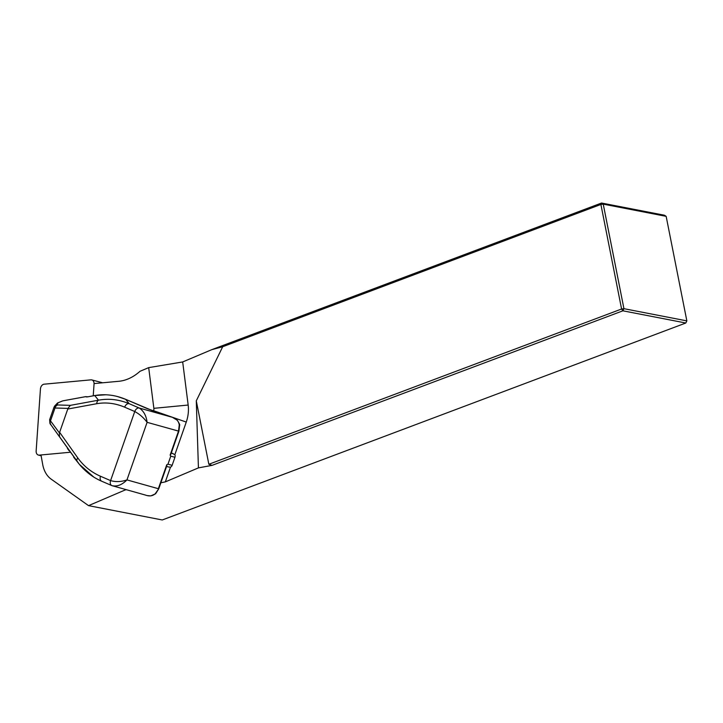 <?xml version="1.0" encoding="UTF-8"?>
<svg xmlns="http://www.w3.org/2000/svg" width="723" height="723" viewBox="0 0 723 723"><rect width="100%" height="100%" fill="white"/><g stroke="black" fill="none" stroke-linecap="round" stroke-linejoin="round"><path stroke-width="1.08" d="M160.858 482.783L165.332 481.88L170.474 467.175L168.269 466.886M171.306 452.923L174.858 454.64L186.263 422.069A28.441 20.596 -75.2 0 0 188.17 405.043L182.684 361.952L148.685 367.627L140.018 371.288A51.197 37.063 104.8 0 1 118.798 381.292L94.062 383.579M40.985 454.966L42.693 464.446A28.441 20.596 -75.2 0 0 51.143 479.123L88.54 505.639L125.983 489.625M153.52 410.926L153.592 410.709A3.986 2.883 -75.2 0 0 153.863 408.332L148.685 367.627M125.901 489.851L126.408 489.742M666.154 216.34L603.235 204.13L623.931 308.676L686.85 320.885L666.154 216.34L664.464 215.237L601.545 203.027L211.776 349.661L182.684 361.952M88.54 505.639L162.259 519.973L685.802 323.009L622.892 310.809L212.092 465.35L198.427 467.889L196.285 400.849L208.848 464.274L621.59 309.001L600.894 204.455L222.684 346.742L196.285 400.849M165.332 481.88L198.427 467.889M212.092 465.35L208.848 464.274M621.59 309.001L622.892 310.809L623.931 308.676L621.59 309.001M211.776 349.661L222.684 346.742M601.545 203.027L600.894 204.455L603.235 204.13L601.545 203.027M686.85 320.885L685.802 323.009M170.474 467.175A2.847 2.061 -75.2 0 0 172.137 465.305L174.948 457.27A2.847 2.061 -75.2 0 0 174.858 454.64M170.755 454.514L170.122 455.101L170.773 456.168L167.962 464.193L172.137 465.305M166.335 466.055L166.751 464.744L167.962 464.193M49.634 419.692L59.413 432.923L67.989 408.405L54.993 407.998A4.555 4.211 -88.2 0 1 57.713 404.961L70.366 405.359L98.491 400.19C108.703 398.292 118.933 399.458 129.2 403.696L139.295 408.043C143.678 410.971 146.281 415.743 147.103 422.331C143.714 417.767 139.602 414.162 134.758 411.523A4.555 3.118 -66.7 0 1 139.295 408.043L171.767 417.144L147.347 408.667L125.639 399.322C115.3 394.993 104.998 393.737 94.722 395.553A1.139 0.741 -100.4 0 1 94.975 395.508M67.989 408.405L70.366 405.359M59.657 432.336L77.795 457.939C83.651 466.064 91.215 472.173 100.488 476.258L110.592 480.605L134.758 411.523L124.663 407.176C115.337 403.244 106.037 402.087 96.774 403.705A4.555 2.973 -100.4 0 1 98.491 400.19L94.722 395.553L87.962 396.8A1.139 0.741 -100.4 0 1 88.079 396.764L86.932 396.963M77.795 457.939A4.555 2.684 144.7 0 0 77.099 461.346L50.212 423.832L79.413 464.392L73.665 457.189M59.413 432.923L59.476 436.475M87.962 396.8L85.567 396.683L62.955 400.822A1.139 0.741 79.6 0 0 62.829 400.858L57.542 402.982L54.614 406.109L53.945 407.383L54.993 407.998L50.538 420.741A4.555 4.094 143.9 0 0 50.836 424.627M50.583 424.537L49.914 423.326A4.555 4.537 -27.5 0 0 50.212 423.832M54.623 406.1A4.555 4.446 35.7 0 1 57 404.446L57.713 404.961M170.122 455.101L178.509 431.134L179.259 424.988C178.735 421.292 176.511 418.78 172.598 417.442L177.289 420.235C179.34 423.542 180.117 425.205 179.62 425.214L179.259 424.988M166.896 465.549L158.762 488.775L155.617 493.773A1.139 0.506 -133.6 0 1 155.183 493.8C152.553 496.077 149.299 496.502 145.431 495.065L112.128 485.693C117.153 486.778 122.106 484.844 126.959 479.9L158.364 488.703L166.751 464.744M155.183 493.8L158.762 488.775M100.488 476.258A4.555 3.118 113.3 0 0 101.699 481.229L111.821 485.585A4.555 3.118 113.3 0 1 110.592 480.605L110.592 480.605C115.825 482.114 121.283 481.88 126.959 479.9L147.103 422.331L178.906 431.206L170.782 454.442M93.656 476.972L79.413 464.392M124.663 407.176A4.555 3.118 -66.7 0 1 129.2 403.696L125.639 399.322A1.139 0.777 -66.7 0 1 125.784 399.385M86.154 396.927A1.139 1.112 -66.9 0 1 86.805 396.918L86.344 396.71A1.139 1.139 0 0 0 85.694 396.638A1.139 0.741 -100.4 0 1 85.793 396.638M62.955 400.822L85.694 396.638A1.139 0.741 -100.4 0 0 85.567 396.683A1.139 1.112 -66.9 0 1 86.344 396.71M67.501 448.558A1.139 1.103 -37.3 0 1 67.474 448.522L67.474 448.522A1.139 1.103 -37.3 0 1 67.447 448.486A1.139 1.139 0 0 0 67.474 448.522L69.092 450.736M41.139 455.788L38.364 455.056A4.555 3.299 -75.2 0 1 36.15 450.971L40.443 388.965A4.555 3.299 104.8 0 1 44.13 384.184L90.981 379.846A4.555 3.299 -75.2 0 1 91.839 379.918A4.555 3.299 -75.2 0 1 94.053 384.003L93.231 395.815M38.364 455.056A4.555 3.299 -75.2 0 0 39.214 455.129L70.176 452.264M153.592 410.709L186.263 422.069M153.863 408.332L188.17 405.043M170.773 456.168L174.948 457.27M171.261 453.05L172.951 453.502M96.774 403.705L67.817 409.028M58.192 402.783L57 404.446M134.758 411.523L134.758 411.523A4.555 3.118 -66.7 0 1 139.295 408.043M110.592 480.605A4.555 3.118 113.3 0 0 111.803 485.576M112.815 485.937L111.83 485.585A4.555 3.118 113.3 0 0 112.128 485.693M151.613 410.284L171.758 417.135M39.214 455.129L41.103 455.626M168.667 467.013L166.57 466.452M57.578 402.973L62.223 401.048M53.981 407.284L49.607 419.792M49.914 423.326L49.643 419.692M79.693 464.735C86.019 472.173 93.366 477.668 101.726 481.238M178.906 431.206L179.62 425.214M155.617 493.773L150.8 495.897L147.384 495.589M151.604 410.275L125.721 399.349L117.198 396.448M105.901 394.776L94.849 395.517L88.079 396.764M102.666 382.783L91.839 379.918"/></g></svg>
